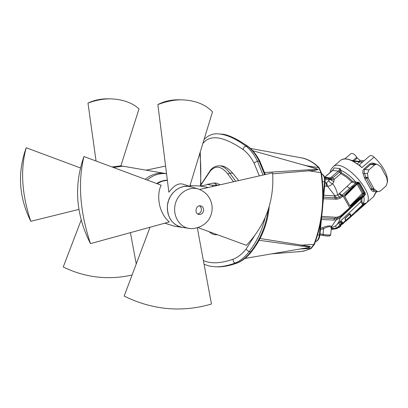 <?xml version="1.0" encoding="UTF-8"?>
<svg xmlns="http://www.w3.org/2000/svg" width="408" height="408" viewBox="0 0 408 408"><rect width="100%" height="100%" fill="white"/><g stroke="black" fill="none" stroke-linecap="round" stroke-linejoin="round"><path stroke-width="0.61" d="M122.405 166.199L124.909 166.515L122.405 166.199L113.424 167.474L122.405 166.199M162.838 173.176L165.526 173.512L162.838 173.176C156.417 172.844 150.557 174.889 145.258 179.311C150.557 174.889 156.417 172.844 162.838 173.176M238.711 180.581L232.759 173.216C228.72 168.606 224.946 166.178 221.432 165.929L219.382 165.786C222.977 166.071 226.394 168.479 229.643 173.007L227.888 174.119L233.498 181.769M216.776 185.574L216.745 185.115L211.92 185.247L213.353 186.349M218.642 185.15L216.745 185.115L215.296 183.595L213.313 183.059L207.504 184.457L211.92 185.247M208.304 184.049L205.811 185.013L207.504 184.457M205.403 185.171L205.811 185.013M213.313 183.059L216.444 183.075L220.116 184.814M200.251 185.971L210.044 171.386C215.47 165 221.416 165.908 227.888 174.119M200.119 186.094L208.32 187.496M200.389 185.375L200.216 185.971M215.75 234.697L217.189 234.636M124.282 166.408L120.472 165.862L112.032 166.959M147.201 180.035C152.592 175.399 158.584 173.247 165.179 173.579L166.546 173.711M156.692 183.559C160.023 181.356 163.577 180.234 167.356 180.188M30.789 221.315C18.824 197.089 17.299 172.564 26.204 147.752C20.206 169.595 21.736 194.116 30.789 221.315L78.958 209.381M81.253 219.876L63.24 267C85.185 277.634 108.13 280.311 132.08 275.033M190.204 185.62L190.536 183.768M80.32 167.902L26.204 147.752M130.407 232.647L136.252 263.925M146.12 170.172L165.587 166.076M120.855 165.893L139.026 108.88C132.11 102.673 122.691 99.328 110.762 98.848C103.581 98.736 95.987 100.144 87.98 103.081C94.008 100.21 100.674 98.787 107.987 98.812L110.762 98.848M96.058 161.022L87.98 103.081M167.372 180.285L162.058 181.239L157.08 183.707M150.027 227.251L124.17 296.096C152.566 310.019 181.657 312.671 211.446 304.047L197.35 228.011M90.464 243.622C75.857 214.812 73.68 185.783 83.941 156.524C77.704 182.432 79.876 211.466 90.464 243.622L169.264 221.967C157.488 211.604 156.82 193.346 161.18 185.227L83.941 156.524M189.751 186.339L212.502 111.884C205.443 104.417 195.345 100.404 182.218 99.843C174.624 99.72 166.51 101.296 157.871 104.576C163.955 101.362 170.809 99.771 178.429 99.787L178.653 99.792M191.367 186.854L183.467 184.339C178.908 182.697 174.043 185.314 168.861 192.188L157.871 104.576M164.791 223.196L174.588 226.216M198.293 227.725L246.406 245.325C265.613 225.022 274.355 200.874 272.626 172.875L199.634 189.47M182.718 227.45L182.101 227.358C172.176 224.737 167.27 217.622 167.382 206.02C168.173 192.897 181.463 182.927 192.219 187.129L192.244 187.134M182.488 227.414L178.169 226.165L174.726 224.099L171.794 221.233L169.519 217.688L168.004 213.629L167.331 209.248L167.53 204.755L168.596 200.364L170.468 196.279L173.069 192.704L176.266 189.796L179.908 187.695L183.819 186.497L187.818 186.252L192.081 187.083L197.906 188.889M199.4 214.496C201.751 214.343 203.159 212.961 203.623 210.344C203.679 208.044 202.74 206.57 200.812 205.912C196.121 204.53 193.902 213.338 198.681 214.389L199.4 214.496M197.717 213.96C199.818 213.568 201.062 212.191 201.44 209.839L201.057 207.509L199.614 205.836M250.446 148.425L300.936 157.769C307.163 158.86 313.064 162.134 318.643 167.596L306.755 165.76L300.844 164.246M299.605 249.069L310.809 248.385L305.832 250.441L301.68 251.445L271.662 253.852M272.717 173.823L308.994 170.804L320.953 172.691C324.737 197.844 322.417 221.733 313.987 244.361L301.833 245.137L260.003 238.507M265.251 174.384L266.327 174.303M200.843 184.569L200.251 151.975M202.817 143.591C210.013 134.156 223.472 136.165 243.188 149.614C247.36 152.74 250.961 157.182 253.985 162.945L259.345 175.889M255.214 234.722L246.014 249.201C242.02 254.118 237.731 257.448 233.152 259.192C220.845 263.512 210.916 263.95 203.373 260.503M298.146 251.828L303.736 251.134L310.279 248.855L311.212 248.395L314.395 244.372C322.825 221.748 325.145 197.865 321.356 172.722L319.051 167.622C313.079 161.798 306.765 158.462 300.099 157.615M321.356 172.722L320.953 172.691L318.643 167.596L319.051 167.622M311.212 248.395L310.809 248.385L313.987 244.361L314.395 244.372M300.665 248.885C303.68 248.294 309.529 248.181 310.417 246.621L301.833 245.137L301.461 246.095L308.581 246.748C312.686 246.738 307.851 247.727 305.225 248.105L244.958 258.427M259.039 240.292L301.461 246.095M306.964 165.964L318.209 169.453C315.695 170.309 312.625 170.763 308.994 170.804L308.81 169.774L264.629 172.528M307.142 166.025L309.05 166.551C311.804 167.464 317.654 168.703 317.613 169.56L308.81 169.774M219.392 133.982L220.621 134.094C228.383 134.793 237.364 138.858 247.554 146.283C252.098 149.772 255.984 154.76 259.218 161.242L259.82 161.114L265.297 174.537M269.209 206.718C267.602 223.757 261.661 238.802 251.389 251.858L250.818 251.761C246.493 257.321 241.827 261.084 236.824 263.048C229.755 265.654 223.263 266.924 217.342 266.852L217.01 266.842M263.027 175.052L257.443 161.109L259.218 161.242L264.644 174.685M268.173 209.891C266.087 225.665 260.299 239.618 250.818 251.761L249.043 251.716L246.014 249.201M253.985 162.945L257.443 161.109C254.281 154.632 250.456 149.644 245.968 146.156C235.819 138.73 226.863 134.666 219.111 133.962L219.106 133.957M200.42 156.203L200.048 155.56M237.14 263.017C229.995 265.644 223.395 266.924 217.342 266.852L215.812 266.822C221.717 266.893 228.194 265.623 235.243 263.012C233.651 262.426 232.958 261.151 233.152 259.192M237.206 262.992L235.243 263.012C240.19 261.043 244.79 257.275 249.043 251.716C256.846 241.699 262.201 230.336 265.108 217.617M243.188 149.614C243.341 147.783 244.27 146.63 245.968 146.156L248.049 146.431C252.634 149.899 256.561 154.79 259.82 161.104M324.686 177.449L326.13 177.689L324.753 177.679M350.951 153.627L351.007 153.576C352.798 153.015 354.72 154.249 356.781 157.264L357.184 157.998L360.075 160.359L364.115 160.772M369.872 155.779L369.934 155.729C370.913 155.142 372.285 155.596 374.054 157.085C383.194 165.944 387.687 174.196 387.534 181.851L387.432 182.259M363.701 205.413L366.46 202.939L363.752 203.638L363.161 203.373C364.262 201.741 364.456 199.4 363.747 196.345L362.029 198.201L361.84 201.557L363.161 203.373L362.273 204.189L363.62 204.678L366.46 202.939C376.574 194.081 342.649 157.259 333.224 166.699L340.583 160.385M350.88 216.776L363.696 205.418L363.62 204.678L355.955 211.471L356.031 212.206M345.041 218.29L345.428 220.667L350.523 216.235L350.946 216.505L350.967 215.766C350.37 213.914 349.931 213.236 349.666 213.731L345.041 218.29L346.03 220.687L343.051 223.712L342.603 222.202L340.716 220.799L360.871 201.848L362.273 204.189M375.278 191.265L372.774 191.367L371.056 189.822L364.91 178.857L363.125 173.915C362.457 171.748 362.753 170.095 364.012 168.958L369.704 164.006C371.035 162.889 372.764 162.766 374.901 163.644L375.804 164.108M377.181 191.281L374.07 188.955L368.164 178.24L367.496 173.706L368.868 169.912L374.59 164.924L376.696 164.2L377.864 164.648L380.965 167.025L386.784 177.73L387.427 182.213L386.075 185.961L380.435 190.959L378.201 191.689L374.167 190.847L372.188 188.685L370.546 189.047M374.59 164.924L370.551 164.495L373.131 163.827L376.696 164.2M368.164 178.24L366.287 178.005L365.818 177.23L364.227 172.625L364.058 170.977L364.686 169.616L370.551 164.495L369.704 164.006M378.201 191.689L374.167 190.847L372.774 191.367M365.645 203.684L373.575 196.661L375.61 192.403L375.467 193.341M376.671 191.464L375.61 192.403L375.584 192.928M360.157 165.908L361.937 167.622C352.706 159.768 345.688 157.269 340.884 160.125C343.363 158.304 346.994 158.442 351.767 160.533L359.907 165.745L361.937 167.622L374.054 157.085M351.217 160.344L351.767 160.533M351.37 160.359L353.063 160.471L356.781 157.264M353.073 160.716L356.893 161.186M351.803 160.548L362.819 161.894L359.29 161.476L359.519 161.971L362.676 162.017M351.783 160.538L352.645 160.946M339.905 170.707L339.517 172.094L338.329 171.136L330.526 177.924L324.773 177.154L332.653 170.447L334.065 167.917L332.653 170.447L338.329 171.136L340.201 168.642L339.905 170.707L340.869 170.335L340.201 168.642L334.065 167.917L333.127 169.733M321.713 216.398L335.504 217.24L337.36 217.168L340.751 215.694L357.265 200.904L359.346 198.9L358.999 198.563L364.232 195.055L363.579 194.111L363.115 194.04L363.293 192.989L362.258 193.428L349.998 205.805C350.666 205.372 349.687 206.805 356.602 200.058L364.436 193.162L363.293 192.989L358.127 183.722L359.264 183.881L359.927 183.524L358.754 182.299L355.501 182.075L352.548 181.208L347.024 176.225L341.404 172.732L340.869 170.335C345.994 172.579 350.962 176.486 355.766 182.039L355.541 183.376L355.501 182.075M364.232 195.055L365.17 193.943L365.247 193.081L359.927 183.524M364.303 193.555L365.476 194.381L363.752 196.345L363.202 196.126M363.752 203.638L351.007 215.893L350.696 216.077L349.748 213.95L345.117 218.489L345.959 220.866M345.428 220.667L342.995 223.059L341.445 223.559L343.046 223.717M345.856 220.978L345.535 220.789L345.826 220.442M349.666 213.731L350.523 216.235L350.967 215.766M351.007 216.113L350.696 216.077M350.824 216.821L345.795 221.274L350.824 216.821M345.673 220.871L346.03 220.687M339.109 222.707L339.624 225.313L340.792 224.007L342.205 224.298L342.985 223.768M336.87 224.752L340.716 220.799L341.445 223.559L340.792 224.007L340.935 222.61L342.603 222.202M320.413 229.709L323.595 228.735L322.662 227.628C326.935 225.797 329.99 225.405 331.832 226.45L331.791 227.725L331.352 228.261L334.341 228.516L336.784 228.026L339.624 225.313L341.017 224.997M339.752 225.267L340.18 225.522L340.338 225.139M331.194 229.459L336.559 228.648L336.784 228.026L340.517 226.109L340.18 225.522L340.736 225.818L340.976 225.043M340.517 226.109L340.782 225.757L340.527 226.608L340.517 226.109M333.275 169.524L330.388 172.232M352.548 181.208L351.721 181.958L355.541 183.376L349.722 188.256L346.984 186.436L351.721 181.958L346.341 177.052L340.858 173.604L339.635 171.998L341.103 172.018M351.813 186.216L352.614 186.895L358.754 182.299L355.761 183.299M365.247 193.081L364.436 193.162L359.264 183.881L358.749 183.585L359.06 182.973L357.581 183.121L356.164 184.105L350.798 189.394C345.933 194.279 343.893 196.671 344.684 196.564L349.947 205.856C349.697 206.907 352.068 205.132 357.056 200.527L358.999 198.563L358.55 198.094M350.605 188.991L349.702 188.277L350.605 188.991L352.614 186.895L352.828 187.894L350.87 189.853C343.995 196.763 345.224 195.758 344.74 196.513L349.947 205.856M358.749 183.585L357.816 183.605M357.74 183.636L357.581 183.121M357.439 183.906L358.02 183.58M359.275 199.532L359.346 198.9L362.993 196.258M363.089 196.207L363.538 196.447M361.131 197.829L361.034 198.579L340.114 217.994L338.757 222.141L336.488 225.104M335.937 228.811L336.218 228.215L335.774 225.701M336.284 228.725L336.559 228.648M331.306 228.276L333.917 228.959L334.341 228.516M336.483 225.104L335.264 226.098L331.699 227.807M329.185 235.773C329.231 236.135 327.384 236.064 323.646 235.564L323.039 234.411L323.595 228.735C327.359 226.639 329.843 226.175 331.046 227.338L331.316 228.174L330.664 234.84C329.7 235.136 327.16 234.988 323.039 234.411L320.005 233.901M320.55 228.337L322.662 227.628M331.046 227.338L336.207 219.897L340.114 217.994L341.567 215.949L341.455 215.118M321.565 217.882L334.876 218.464L333.494 220.06L336.207 219.897L336.952 218.331L340.802 216.597L340.751 215.694M339.517 172.094L332.739 177.883L330.123 179.556L329.256 178.556L328.287 178.52L329.241 179.806L330.123 179.556L333.902 181.698L334.198 179.25L331.959 179.714L329.684 178.566L326.104 177.934M341.404 172.732L340.858 173.604L334.198 179.25L331.582 176.96M333.902 181.698L332.647 183.773C334.835 186.329 336.544 190.087 337.783 195.049L334.152 195.86L323.774 195.243M346.984 186.436L337.783 195.049L339.369 197.089L336.59 197.89L327.639 186.293L324.676 186.017M354.45 186.257L352.828 187.894M357.301 200.869L357.311 201.501M341.328 216.158L341.022 217.209M335.504 217.24L334.876 218.464L336.952 218.331L337.36 217.168M325.936 176.21L324.625 177.251M331.724 178.633L330.526 177.924L329.684 178.566M324.906 178.291L328.108 178.362M330.49 179.163L329.256 178.556M325.094 179.571L329.241 179.806L328.807 180.764L329.496 181.871L330.924 183.065L332.647 183.773L330.164 185.666L327.639 186.293L326.548 182.815L325.895 182.799L326.721 186.257M324.998 182.692L325.895 182.799M328.807 180.764L326.548 182.815M350.87 189.853L350.584 189.016L343.128 196.115L340.155 198.257L337.085 199.216L336.59 197.89L323.59 197.171M340.155 198.257L339.369 197.089L341.557 195.672L339.15 194.06M343.057 196.177L342.108 195.197L341.557 195.672L342.501 196.656M349.702 188.277L342.108 195.197L339.645 193.56M337.085 199.216L323.432 198.778M374.768 164.001L374.901 163.644M367.496 173.706L364.502 173.344L363.125 173.915M367.929 177.5L365.818 177.23L364.334 177.669M374.07 188.955L372.188 188.685L366.287 178.005L364.91 178.857M374.539 189.48L372.417 189.179L371.056 189.822M210.263 170.549L210.044 171.386M235.702 181.269L229.643 173.007L232.759 173.216M181.958 227.327L191.434 228.704C199.313 228.108 205.199 224.91 209.09 219.116C211.375 215.189 212.379 210.956 212.104 206.423C211.002 198.013 206.54 192.255 198.716 189.139C189.322 185.829 177.985 192.933 175.282 204.031C172.411 215.082 179.01 226.807 188.833 228.429L189.317 228.506M332.928 166.954L331.102 169.284L330.046 172.528M368.868 169.912L364.854 169.453L364.012 168.958M359.815 165.633L360.34 165.816M354.175 160.849L357.184 157.998M358.846 161.425L360.075 160.359M353.114 161.186L359.519 161.971L357.398 163.802M340.935 222.61L339.543 222.304M340.354 224.66L341.175 224.895M340.394 226.644L336.569 228.643M340.782 225.772L340.925 225.083M323.488 235.538L319.903 234.931L323.559 235.559C328.221 236.395 330.587 236.166 330.664 234.86M361.84 201.557L360.871 201.848L361.034 198.579L362.029 198.201M333.494 220.06L321.407 219.504M325.696 176.261L332.413 170.498M362.778 195.952L362.069 195.09L363.115 194.04L362.258 193.428L357.087 184.166L344.684 196.564M358.535 183.539L356.332 184.64L356.164 184.105M356.602 200.058L357.286 201.526L349.814 208.519M356.327 202.465L356.296 203.046M348.896 209.34L348.82 210.023M342.174 195.136L343.128 196.115L349.748 207.799L349.799 208.534M349.702 207.835L349.784 208.544L341.583 215.934M321.514 173.665C323.763 174.945 324.778 177.664 324.564 181.82L323.182 195.993M321.504 173.624C324.187 174.986 325.38 177.725 325.084 181.83L322.534 181.682M320.576 222.758L319.377 235.008C318.883 238.675 317.567 240.883 315.425 241.628M321.846 215.052L319.903 234.967L317.613 234.942M324.911 178.327L328.287 178.52M335.549 199.272L334.152 195.86M124.909 166.515L164.852 173.4M205.8 185.018L200.665 185.987L189.975 185.609M200.078 185.966L210.202 170.626C212.384 167.489 215.444 165.877 219.382 165.786M215.812 234.697C214.169 234.977 211.88 233.947 208.942 231.622M217.525 234.758L215.888 234.702M166.541 173.691L165.526 173.512M178.429 99.787L182.218 99.843M182.101 227.358L173.879 226.109M307.086 166.015L309.05 166.551M309.045 166.551L252.741 150.725M220.804 134.11C226.46 133.906 235.523 138.001 248.003 146.395M251.379 251.869C247.039 257.3 242.306 261.013 237.186 263.002M200.063 155.672C200.833 163.006 200.991 172.814 200.542 185.099M215.812 266.822L209.554 266.144L204.082 264.308M199.889 153.163L200.058 155.647M219.111 133.962C213.644 133.151 208.636 134.977 204.087 139.429M375.574 192.989L373.876 196.391M375.656 192.831L377.12 191.531M359.132 165.087L369.934 155.729M360.458 166.158L352.012 160.645M344.867 158.85L351.007 153.576M351.895 160.568L359.29 161.476M347.57 159.12L348.825 159.436M341.012 225.022L342.154 224.329M341.006 225.027L340.746 225.446M357.286 201.526L363.426 195.957M336.136 228.761L331.189 229.49M340.91 216.51L341.567 215.949M335.264 226.098L335.911 225.553M325.084 181.835L322.932 203.908M319.903 234.967C319.444 238.675 317.949 240.904 315.415 241.658M326.13 177.694L326.063 178.367M374.763 164.337L373.131 163.827"/></g></svg>
